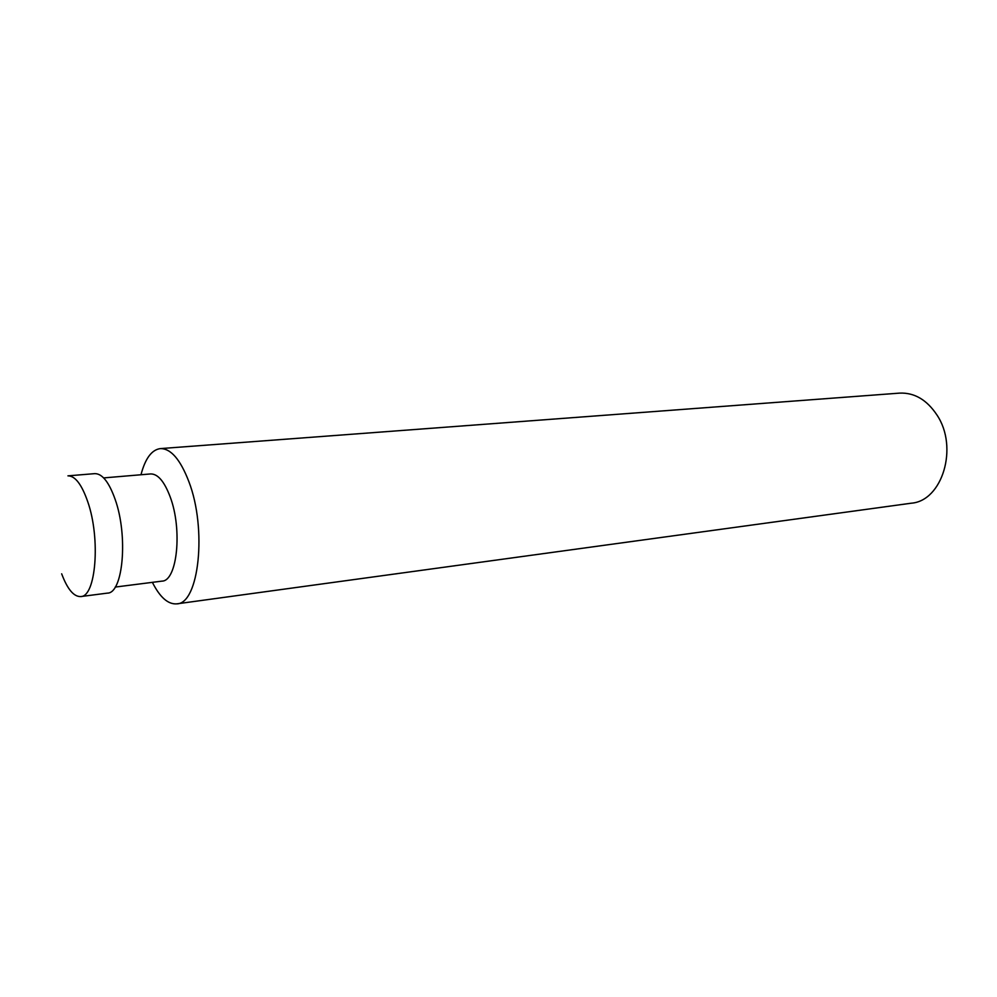 <?xml version="1.0" encoding="UTF-8"?>
<svg xmlns="http://www.w3.org/2000/svg" width="997" height="997" viewBox="0 0 997 997"><rect width="100%" height="100%" fill="white"/><g stroke="black" fill="none" stroke-linecap="round" stroke-linejoin="round"><path stroke-width="1.5" d="M87.848 502.027C81.804 484.53 75.161 475.806 67.933 475.856L94.777 473.637C102.23 473.55 109.034 482.174 115.178 499.472C128.252 536.012 123.067 593.377 107.439 593.115L80.72 596.567C95.886 596.916 100.697 538.991 87.848 502.027M115.216 587.071L161.975 581.126C177.142 581.189 182.588 529.731 170.238 497.054C164.405 481.526 157.875 473.812 150.622 473.936L103.651 477.912M152.379 582.348C159.956 597.353 168.094 604.518 176.781 603.858C198.951 603.958 207.189 528.996 188.869 481.638C180.345 459.455 170.823 448.438 160.33 448.6C151.694 449.772 145.25 458.495 140.976 474.746M176.781 603.858L911.295 503.198C942.315 500.968 958.728 447.329 936.968 415.026C926.824 399.785 914.386 392.494 899.63 393.117L160.33 448.6M61.664 573.823C67.447 589.227 73.803 596.817 80.72 596.567"/></g></svg>
